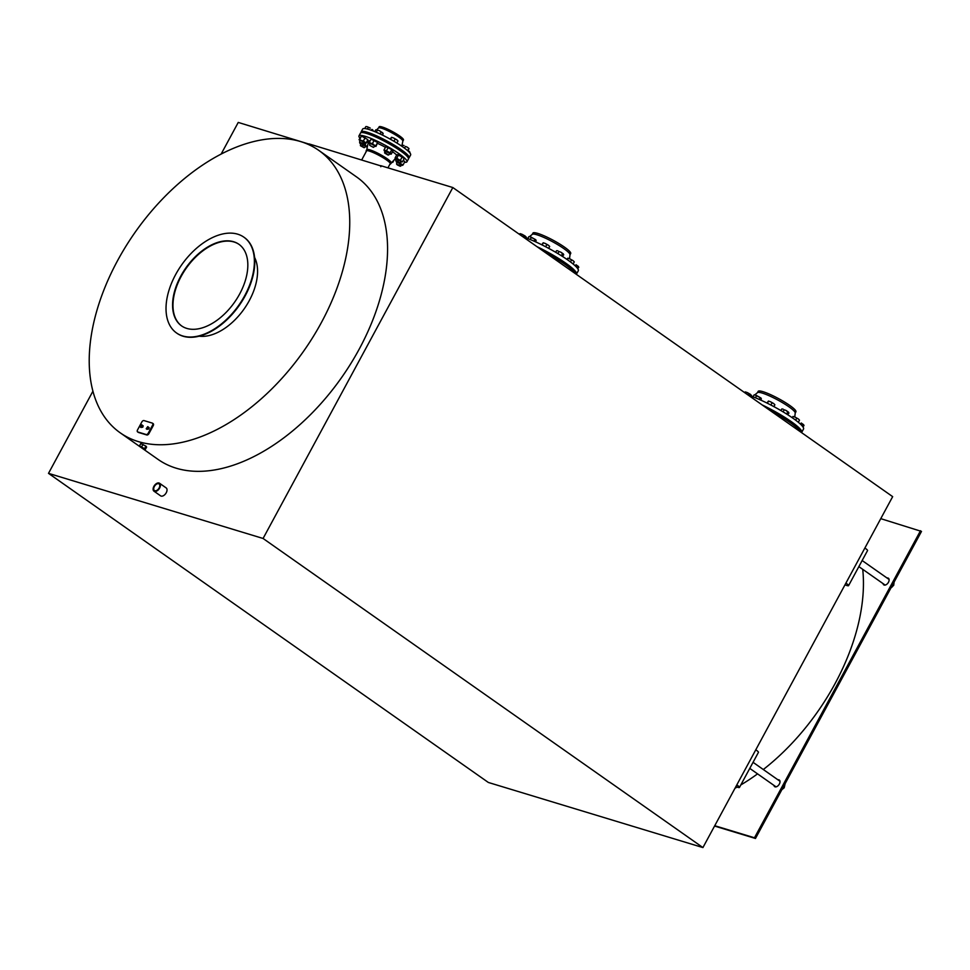 <?xml version="1.0" encoding="UTF-8"?>
<svg xmlns="http://www.w3.org/2000/svg" width="970" height="970" viewBox="0 0 970 970"><rect width="100%" height="100%" fill="white"/><g stroke="black" fill="none" stroke-linecap="round" stroke-linejoin="round"><path stroke-width="1.45" d="M145.415 449.255L146.603 447.061L145.949 446.115L140.723 443.605L139.547 445.8L145.415 449.255L139.547 445.8M145.949 446.115L144.76 448.31M143.014 444.393L141.826 446.588M755.775 749.822A7.069 1.091 28.4 0 1 756.394 750.246A7.069 1.091 28.4 0 1 758.443 752.344L739.467 787.434A7.069 1.091 -151.6 0 0 737.418 785.336A7.069 1.091 -151.6 0 0 736.8 784.912M735.903 786.585A7.069 1.091 -151.6 0 0 739.467 787.434M782.984 788.755A3.431 2.049 125.1 0 1 782.232 789.374M785.142 783.602L784.196 787.773L781.856 789.665M784.196 787.773L783.251 787.106M864.876 548.038A7.069 1.091 28.4 0 1 865.495 548.462A7.069 1.091 28.4 0 1 867.544 550.56L848.568 585.65A7.069 1.091 -151.6 0 0 846.519 583.552A7.069 1.091 -151.6 0 0 845.901 583.128M894.097 582.085L893.722 585.274L890.921 587.953M893.722 585.274L892.739 584.595M892.703 586.244A3.431 2.049 125.1 0 1 891.272 587.626M845.003 584.801A7.069 1.091 -151.6 0 0 848.568 585.65M117.552 260.663A172.624 103.111 -54.9 0 0 120.231 432.826A172.624 103.111 -54.9 0 0 138.358 441.605A172.624 103.111 -54.9 0 0 321.409 322.513A172.624 103.111 -54.9 0 0 318.73 150.35A172.624 103.111 -54.9 0 0 117.552 260.663M318.73 150.35L356.56 176.928A172.624 103.111 125.1 0 1 359.227 349.091A172.624 103.111 125.1 0 1 176.188 468.195A172.624 103.111 125.1 0 1 158.049 459.404L120.231 432.826M147.743 426.618L146.203 428.74L146.919 429.298L148.458 427.176L147.743 426.618L148.458 427.176M149.162 427.673L148.749 429.007L148.046 428.51M148.749 429.007L146.919 429.298M141.79 424.811L140.238 426.933L140.953 427.479L142.081 426.703L142.505 425.369L141.79 424.811L142.505 425.369M143.208 425.854L142.784 427.2L142.081 426.703M142.784 427.2L140.953 427.479M143.96 420.58A2.025 1.2 -54.9 0 0 141.826 421.974L137.558 429.868A2.025 1.2 -54.9 0 0 137.582 431.88A2.025 1.2 -54.9 0 0 137.801 431.977L146.143 434.512A2.025 1.2 -54.9 0 0 148.289 433.117L152.557 425.224A2.025 1.2 -54.9 0 0 152.52 423.211A2.025 1.2 -54.9 0 0 152.314 423.102L143.96 420.58M152.969 423.575A2.025 1.2 125.1 0 1 153.187 423.672A2.025 1.2 125.1 0 1 153.212 425.684L148.944 433.59A2.025 1.2 125.1 0 1 146.809 434.972L138.455 432.45A2.025 1.2 125.1 0 1 138.249 432.341A2.025 1.2 125.1 0 1 138.079 432.183M254.576 257.402A50.476 30.155 125.1 0 1 249.278 300.627A50.476 30.155 125.1 0 1 199.202 336.19M263.076 538.471L702.923 847.574L488.346 782.463L48.5 473.36L263.076 538.471L452.832 187.537L892.667 496.64L702.923 847.574M48.5 473.36L92.926 391.201M221.136 154.072L238.244 122.426L309.685 144.312M862.718 569.317A172.624 103.111 125.1 0 1 835.109 683.523A172.624 103.111 125.1 0 1 763.305 769.525M757.558 773.866A172.624 103.111 125.1 0 1 740.801 784.948M737.127 787.07A172.624 103.111 125.1 0 1 734.993 788.258M880.772 518.659L921.5 531.414L755.472 838.468L714.551 826.052M920.506 530.711L754.478 837.777L755.472 838.468M754.478 837.777L714.745 825.712M777.916 779.783A4.038 2.413 125.1 0 1 779.298 780.025A4.038 2.413 125.1 0 1 779.359 784.051A4.038 2.413 125.1 0 1 774.654 786.634A4.038 2.413 125.1 0 1 773.963 785.409M887.016 577.999A4.038 2.413 125.1 0 1 888.411 578.241A4.038 2.413 125.1 0 1 888.471 582.267A4.038 2.413 125.1 0 1 883.767 584.849A4.038 2.413 125.1 0 1 883.076 583.625M309.345 144.918L309.769 144.13L381.21 166.015M380.701 165.652L380.822 166.719L381.295 165.834L452.832 187.537M308.799 144.663L309.175 143.948M244.779 295.559A58.552 34.968 -54.9 0 0 243.87 237.165A58.552 34.968 -54.9 0 0 175.631 274.583A58.552 34.968 -54.9 0 0 176.54 332.977A58.552 34.968 -54.9 0 0 244.779 295.559M239.651 294.007A49.87 29.791 125.1 0 1 181.535 325.871A49.87 29.791 125.1 0 1 180.76 276.135A49.87 29.791 125.1 0 1 238.875 244.27A49.87 29.791 125.1 0 1 239.651 294.007M884.07 584.316A4.038 2.413 -54.9 0 0 884.337 585.092M888.823 578.69A4.038 2.413 -54.9 0 0 888.011 578.702M774.957 786.1A4.038 2.413 -54.9 0 0 775.236 786.876M779.722 780.474A4.038 2.413 -54.9 0 0 778.91 780.486M159.541 483.254L166.161 487.91A4.85 2.898 125.1 0 1 166.246 492.748A4.85 2.898 125.1 0 1 160.596 495.84L153.975 491.184A4.85 2.898 -54.9 0 0 159.613 488.092A4.85 2.898 -54.9 0 0 159.541 483.254A4.85 2.898 -54.9 0 0 153.891 486.358A4.85 2.898 -54.9 0 0 153.975 491.184M159.141 487.946A4.038 2.413 125.1 0 1 154.436 490.529A4.038 2.413 125.1 0 1 154.788 485.837A4.038 2.413 125.1 0 1 159.08 483.921A4.038 2.413 125.1 0 1 159.141 487.946M244.064 237.31A58.552 34.968 125.1 0 1 244.27 237.444A58.552 34.968 125.1 0 1 245.18 295.838A58.552 34.968 125.1 0 1 176.94 333.256A58.552 34.968 125.1 0 1 176.746 333.11M181.729 326.005A49.87 29.791 125.1 0 1 181.16 276.414A49.87 29.791 125.1 0 1 239.081 244.404M780.038 415.803L784.293 418.106M765.803 407.485L770.301 410.189M799.195 429.892L799.813 430.595M790.55 422.835L794.927 425.575M770.168 410.455A27.657 4.28 28.4 0 1 779.286 415.621M762.129 404.902A36.339 5.626 28.4 0 1 791.193 421.586A36.339 5.626 28.4 0 1 801.705 432.365A36.339 5.626 28.4 0 1 801.523 432.596M748.27 395.166A36.339 5.626 28.4 0 1 792.999 418.252A36.339 5.626 28.4 0 1 803.512 429.031L801.705 432.365M755.521 394.948L760.965 398.027L754.83 394.838L757.534 392.607A21.461 3.322 28.4 0 1 769.853 396.063A21.461 3.322 28.4 0 1 788.949 406.818A21.461 3.322 28.4 0 1 795.218 412.978L794.757 416.967M757.449 392.668L758.164 391.359A21.461 3.322 28.4 0 1 770.059 394.414A21.461 3.322 28.4 0 1 789.713 405.411A21.461 3.322 28.4 0 1 795.921 411.777L795.206 413.087M800.868 432.135A36.339 5.626 -151.6 0 0 790.526 422.823A36.339 5.626 -151.6 0 0 769.938 410.395M803.148 427.224L803.718 424.836M804.021 425.612L801.22 423.005L803.596 424.678M802.069 425.794L802.869 424.314M751.386 396.233L750.489 394.378L747.349 392.595L751.556 395.408M745.336 391.928L747.349 392.595L745.202 391.941L744.572 392.571M745.009 392.874L745.202 391.941M748.197 395.105L748.961 393.687M760.759 400.101L761.062 398.149M761.377 398.961L760.965 398.027M759.28 399.434L760.237 397.664M755.424 397.797L756.612 395.602M753.059 396.851L754.139 394.851M773.878 406.624L774.872 404.769L773.648 403.52L774.715 404.563M772.12 402.841L770.519 401.75L773.648 403.52L772.12 402.841L770.786 404.987M768.507 401.071L770.519 401.75L768.373 401.095L767.003 403.059M767.476 403.302L768.373 401.095M788.004 414.905L788.659 412.347M788.962 413.123L786.161 410.516L788.549 412.201M784.196 409.776L786.161 410.516L784.196 409.776L783.081 411.85M783.105 409.122L782.196 409M780.886 410.553L781.723 409.025M786.634 414.032L787.822 411.826M798.346 422.289L799.498 420.168L798.274 418.919L799.328 419.949M796.746 418.228L795.133 417.136L798.274 418.919L796.746 418.228L795.679 420.204M793.12 416.469L795.133 417.136L792.987 416.482L792.078 417.621M792.514 417.912L792.987 416.482M554.816 257.535L559.072 259.839M540.581 249.217L545.079 251.921M573.973 271.624L574.592 272.315M575.646 273.855A36.339 5.626 -151.6 0 0 565.304 264.543L569.705 267.308M544.946 252.176A27.657 4.28 28.4 0 1 554.064 257.341M536.907 246.623A36.339 5.626 28.4 0 1 565.971 263.319A36.339 5.626 28.4 0 1 576.483 274.086A36.339 5.626 28.4 0 1 576.313 274.316M523.048 236.886A36.339 5.626 28.4 0 1 567.777 259.984A36.339 5.626 28.4 0 1 578.29 270.751L576.483 274.086M530.299 236.68L535.743 239.748L529.608 236.559L532.312 234.328A21.461 3.322 28.4 0 1 544.631 237.783A21.461 3.322 28.4 0 1 563.74 248.538A21.461 3.322 28.4 0 1 570.008 254.71L569.535 258.699M532.227 234.4L532.942 233.091A21.461 3.322 28.4 0 1 544.837 236.134A21.461 3.322 28.4 0 1 564.491 247.144A21.461 3.322 28.4 0 1 570.699 253.497L569.984 254.819M565.304 264.543A36.339 5.626 -151.6 0 0 544.716 252.127M577.926 268.957L578.472 266.532M578.799 267.344L575.998 264.737L578.375 266.41M576.859 267.526L577.647 266.047M526.164 237.953L525.267 236.098L522.127 234.328L526.334 237.141M520.114 233.649L522.127 234.328L519.981 233.673L519.35 234.291M519.787 234.594L519.981 233.673M522.975 236.838L523.739 235.419M535.549 241.821L535.852 239.905M536.155 240.681L535.743 239.748M534.058 241.154L535.016 239.384M530.214 239.517L531.39 237.335M527.838 238.571L528.917 236.583M548.656 248.344L549.663 246.501L548.438 245.252L549.493 246.283M546.898 244.561L545.298 243.47L548.438 245.252L546.898 244.561L545.564 246.707M543.285 242.803L545.298 243.47L543.151 242.827L541.781 244.792M542.254 245.022L543.151 242.827M562.782 256.638L563.437 254.079M563.752 254.855L560.939 252.248L563.327 253.922M558.975 251.497L560.939 252.248L558.975 251.497L557.859 253.57M557.895 250.842L556.974 250.721M555.677 252.285L556.501 250.745M561.412 255.753L562.6 253.558M573.125 264.022L574.276 261.888L573.052 260.639L574.107 261.682M571.524 259.96L569.911 258.869L573.052 260.639L571.524 259.96L570.457 261.924M567.899 258.19L569.911 258.869L567.765 258.214L566.856 259.342M567.292 259.645L567.765 258.214M389.443 143.608L393.699 145.912M374.456 135.909L378.712 138.213M364.635 132.466L367.327 133.69M400.731 151.029L404.854 153.745M381.028 139.498A18.575 2.874 28.4 0 1 389.309 143.839M361.167 132.635A27.257 4.22 28.4 0 1 361.167 131.835A27.257 4.22 28.4 0 1 376.275 135.715A27.257 4.22 28.4 0 1 401.228 149.683A27.257 4.22 28.4 0 1 409.11 157.77A27.257 4.22 28.4 0 1 408.455 158.207M361.167 131.835L362.683 129.034A27.257 4.22 28.4 0 1 377.791 132.914A27.257 4.22 28.4 0 1 402.756 146.882A27.257 4.22 28.4 0 1 410.637 154.957L409.11 157.77M378.494 128.016A13.835 2.134 28.4 0 1 378.555 127.931A13.835 2.134 28.4 0 1 386.424 130.101A13.835 2.134 28.4 0 1 398.828 137.073A13.835 2.134 28.4 0 1 402.865 141.074A13.835 2.134 28.4 0 1 402.829 141.171M378.518 127.967L379.137 126.815A13.835 2.134 28.4 0 1 386.812 128.792A13.835 2.134 28.4 0 1 399.47 135.873A13.835 2.134 28.4 0 1 403.471 139.971L402.853 141.123M404.514 162.257A27.257 4.22 -151.6 0 0 406.927 161.796L408.455 158.995A27.257 4.22 -151.6 0 0 400.574 150.92A27.257 4.22 -151.6 0 0 375.608 136.94A27.257 4.22 -151.6 0 0 360.5 133.072L358.985 135.873A27.257 4.22 -151.6 0 0 359.918 138.14M394.778 159.189A27.257 4.22 -151.6 0 0 396.112 159.735M406.927 161.796A27.257 4.22 -151.6 0 0 399.046 153.721A27.257 4.22 -151.6 0 0 374.093 139.753A27.257 4.22 -151.6 0 0 358.985 135.873M396.645 155.103A16.357 2.534 -151.6 0 0 392.607 151.769A16.357 2.534 -151.6 0 0 392.535 151.72M385.454 147.319A16.357 2.534 -151.6 0 0 377.597 143.366M370.152 140.808A16.357 2.534 -151.6 0 0 368.527 141.171L366.769 149.707A13.835 2.134 -151.6 0 0 366.757 149.756M391.055 162.899A13.835 2.134 -151.6 0 0 391.116 162.827A13.835 2.134 -151.6 0 0 387.115 158.716A13.835 2.134 -151.6 0 0 374.456 151.635A13.835 2.134 -151.6 0 0 366.793 149.659L366.139 150.859A13.835 2.134 -151.6 0 0 366.248 151.502M389.879 164.269A13.835 2.134 -151.6 0 0 390.474 164.015A13.835 2.134 -151.6 0 0 386.472 159.917A13.835 2.134 -151.6 0 0 373.814 152.823A13.835 2.134 -151.6 0 0 366.139 150.859M397.288 164.9L400.258 166.27L397.288 164.9M400.258 166.27L400.101 165.373L396.694 164.342M409.898 152.933L409.728 151.902M410.031 152.678L407.23 150.071M408.188 150.653L409.607 151.744M365.326 146.033L361.228 143.815M361.143 143.439L360.076 143.487L360.901 144.227M365.156 146.531L366.236 146.809L365.92 146.082L363.035 144.287L365.059 144.954L367.072 146.628L366.078 146.797L367.606 145.658M366.878 141.535L368.236 142.566M359.846 142.529L360.537 143.948L359.676 142.832L361.361 143.063M368.806 143.427L366.769 141.729L365.059 144.954M364.538 142.651L360.428 140.432M364.368 143.148L365.569 143.402L364.587 142.275L361.446 140.504L359.3 139.85L360.1 140.844M361.47 136.055L367.678 139.534M359.3 139.85L363.362 141.026L366.114 142.966L365.569 143.402M366.114 142.966L367.848 139.753L363.483 136.734L361.337 136.079L359.07 139.728M359.834 139.413L361.337 136.079M363.362 141.026L365.096 137.825M362.234 146.276L364.077 147.695L360.513 145.767L362.234 146.276M364.077 147.695L362.38 145.876L360.513 145.767M374.565 145.694L370.467 143.475M374.408 146.191L375.681 146.312L373.923 144.869L370.722 143.22L369.267 143.026L370.14 143.887M371.352 139.134L377.657 142.432M370.722 143.22L372.432 143.548L375.923 146.458L377.718 142.541L371.061 139.122L369.327 142.323L370.722 143.22M369.267 143.026L369.327 142.323M377.718 142.541L375.729 145.621M372.432 143.548L374.165 140.347M362.744 143.657L359.724 142.372L362.744 143.657M363.289 144.3L363.144 143.402L359.724 142.372M370.261 128.101L367.218 126.706L370.261 128.101M367.218 126.706L366.296 126.585M372.977 130.889L372.747 129.907M373.074 130.707L372.65 129.786M371.437 130.32L371.922 129.41M367.387 129.034L368.297 127.361M364.781 128.537L365.823 126.609M389.552 153.381L385.454 151.174M389.382 153.891L390.51 153.769L388.121 152.096L385.066 150.689L384.302 150.835L385.126 151.587M386.412 146.809L392.656 150.156M385.72 146.822L383.987 150.035L384.399 150.968L383.987 150.035L386.46 150.786L390.086 152.836L391.237 154.133L389.843 154.048L391.237 154.133L392.971 150.932L390.158 148.325L385.72 146.822L387.115 146.919M392.971 150.932L392.547 149.998M386.46 150.786L388.194 147.573M390.086 152.836L391.819 149.635M373.377 147.27L369.764 145.415L373.377 147.27M373.329 147.343L369.764 145.415M382.398 135.06L383.186 133.605L379.464 130.695L382.823 133.023M377.463 130.028L379.464 130.695L377.463 130.028L376.275 132.247M383.186 133.605L382.325 132.49M380.07 133.945L381.161 131.932M374.796 131.629L375.778 129.81M400.707 161.226L396.609 159.007M400.537 161.723L401.616 162.002L401.301 161.262L398.44 159.48L395.748 158.413L396.281 159.419M397.639 154.63L403.835 158.037M396.803 154.812L395.057 158.025L395.918 159.141L395.057 158.025L396.742 158.243L402.465 161.82L401.471 161.99L402.465 161.82L404.199 158.619L400.477 155.709L396.803 154.812L397.785 154.642M404.199 158.619L403.338 157.492M396.742 158.243L398.476 155.042M400.44 160.147L402.174 156.946M387.903 154.982L384.75 153.114L387.903 154.982M388.315 155.042L385.138 152.593L384.75 153.114M396.9 143.039L397.991 141.026L396.766 139.777L397.821 140.808M395.239 139.086L393.626 137.995L396.766 139.777L395.239 139.086L393.868 141.22M391.613 137.328L393.626 137.995L391.48 137.34L390.219 139.134M390.667 139.389L391.48 137.34M401.495 164.609L397.397 162.402M401.325 165.118L402.538 165.373L401.544 164.245L399.216 162.863M397.312 162.014L396.257 161.82L397.07 162.814M398.403 162.475L403.071 164.936L404.805 161.723L403.29 160.28L404.648 161.505M400.319 162.996L400.937 161.869M397.809 162.281L395.905 160.947L397.809 162.281M399.47 162.875L397.773 161.069L395.905 160.947M408.006 150.98L408.976 148.604L407.23 147.149L408.916 148.483M408.976 148.604L407.57 150.593M405.424 146.409L407.23 147.149L405.424 146.409L404.49 148.131M401.762 146.191L402.32 145.173L404.029 145.512L402.404 145.16M392.498 161.469L392.814 162.329L394.196 159.771M153.212 425.684L152.557 425.224M148.944 433.59L148.289 433.117M146.809 434.972L146.143 434.512M138.455 432.45L137.801 431.977M749.761 768.385L776.048 786.864M753.047 762.311L779.989 781.25M858.862 566.613L885.149 585.08M862.148 560.527L889.102 579.466M153.187 423.672L152.52 423.211M138.249 432.341L137.582 431.88M387.939 167.858L390.364 163.372M361.713 159.892L366.745 150.593M753.557 395.918L752.635 396.694M770.519 409.789L770.144 410.504M784.512 417.718L784.063 418.531M795.133 425.187L794.733 425.927M528.335 237.65L527.413 238.414M545.298 251.521L544.922 252.224M559.29 259.439L558.841 260.263M569.911 266.908L569.511 267.659M378.555 127.931L376.833 129.641M402.865 141.074L401.822 146.094M390.474 164.015L395.396 158.583M397.457 162.099L396.536 163.785M401.725 164.379L400.804 166.088M361.276 143.511L360.367 145.209M365.557 145.803L364.635 147.513M360.5 140.104L359.579 141.814M364.768 142.408L363.835 144.118M374.675 135.509L374.226 136.333M370.54 143.148L369.618 144.857M374.808 145.451L373.874 147.173M389.649 143.208L389.297 143.875M385.526 150.847L384.593 152.557M393.917 145.512L393.48 146.325M389.782 153.151L388.861 154.86M396.682 158.68L395.748 160.402M405.072 153.357L404.696 154.036M400.937 160.984L400.016 162.705"/></g></svg>
